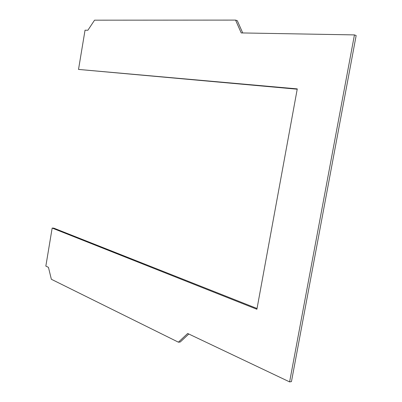 <?xml version="1.0" encoding="UTF-8"?>
<svg xmlns="http://www.w3.org/2000/svg" width="402" height="402" viewBox="0 0 402 402"><rect width="100%" height="100%" fill="white"/><g stroke="black" fill="none" stroke-linecap="round" stroke-linejoin="round"><path stroke-width="0.6" d="M257.039 308.505L53.843 228.15L52.165 228.065L256.898 309.259L297.269 88.892L78.521 69.42L85.038 30.2L87.887 30.245L94.55 20.175L235.567 20.1L241.225 32.929L354.443 34.904L289.616 381.9L187.689 333.484L178.393 342.182L51.355 279.274L48.446 267.345L45.843 266.109L52.165 228.065M78.521 69.42L297.214 89.204M242.728 32.954L237.301 20.688L235.567 20.1M289.616 381.9L291.45 381.619L356.157 35.552L354.443 34.904M178.393 342.182L180.212 342.032L188.799 334.012"/></g></svg>
